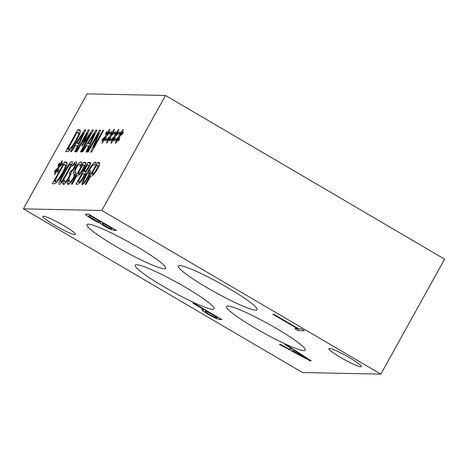 <?xml version="1.0" encoding="UTF-8"?>
<svg xmlns="http://www.w3.org/2000/svg" width="468" height="468" viewBox="0 0 468 468"><rect width="100%" height="100%" fill="white"/><g stroke="black" fill="none" stroke-linecap="round" stroke-linejoin="round"><path stroke-width="0.7" d="M91.921 173.815L94.454 172.54L96.589 169.305L98.005 165.97L97.402 165.116L96.747 165.105L91.921 173.815L93.612 174.804M99.07 165.953L97.402 165.116M94.454 172.54L95.133 172.938M99.626 163.063L98.847 162.601L99.649 163.999C99.508 165.087 98.783 166.836 97.461 169.235L94.255 174.073L91.213 176.307L90.546 176.29L86.03 184.433L85.24 184.421L97.35 162.571L99.351 162.724M97.35 162.571L99.661 163.929M89.113 173.61L88.774 172.838L87.042 174.02L83.491 181.18L83.544 182.432C84.228 182.45 85.515 180.777 87.411 177.425L89.113 173.61L89.926 174.09M90.143 173.575L88.774 172.838M84.497 183.029L83.433 182.403L84.515 183M82.216 184.825L82.005 182.812L85.819 174.728L91.535 165.608C93.243 163.332 94.565 162.168 95.507 162.127L96.016 162.437L94.454 165.251L93.998 164.654C92.968 164.654 91.038 167.076 88.212 171.914L90.295 170.416L90.733 171.733L88.288 177.319L84.69 182.795L81.994 184.766M88.212 171.914L90.312 173.142M94.624 164.952L93.998 164.654M96.01 162.419L95.507 162.127L96.016 162.437M82.005 182.812L83.754 183.842M68.305 184.468L67.287 182.731L69.369 179.086C68.919 180.935 69.007 181.894 69.638 181.953C70.586 181.853 71.703 180.648 72.99 178.331C73.95 176.617 74.324 175.494 74.108 174.974L73.581 173.961L73.663 172.008L75.471 168.053C77.688 164.204 79.513 162.133 80.935 161.846L81.923 163.297L79.94 166.766C80.315 165.333 80.198 164.525 79.595 164.362C78.753 164.461 77.706 165.602 76.459 167.772C75.465 169.574 75.096 170.715 75.354 171.183L75.939 172.359C76.22 173.318 75.6 175.161 74.067 177.893L70.955 182.52L68.305 184.468L67.79 184.345M80.941 165.069L79.595 164.362M81.73 162.314L81.414 161.969M73.663 172.008L75.974 173.365M73.581 173.961L75.453 175.061M70.797 182.701L69.416 181.894L70.838 182.655M67.287 182.731L69.457 184M58.792 167.661L58.529 170.721L57.377 172.323L57.833 169.112L54.896 174.459L54.393 174.447L57.383 169.1L54.311 172.277L54.937 170.662L58.038 167.649L58.301 164.59L59.459 162.987L58.986 166.216L61.922 160.869L62.425 160.881L59.43 166.222L62.507 163.063L61.875 164.683L58.792 167.661M59.43 166.222L59.957 166.538M61.922 160.869L62.302 161.091M58.986 166.216L59.799 166.69M58.301 164.59L59.155 165.087M58.038 167.649L58.757 168.071M54.937 170.662L55.534 171.013M57.383 169.1L57.728 169.305M57.833 169.112L58.629 169.574M54.545 181.251L57.599 179.847C58.88 178.548 60.442 176.231 62.297 172.891C64.157 169.527 65.163 167.158 65.315 165.789L64.473 164.449L63.864 164.438L54.545 181.251L56.482 182.391M66.561 165.491L64.473 164.449M65.315 165.789L66.263 166.345M57.599 179.847L58.348 180.285M67 163.712C66.743 165.602 65.444 168.679 63.104 172.944C60.764 177.091 58.67 180.133 56.809 182.07C55.581 183.339 54.551 183.906 53.732 183.778L52.357 183.749L64.467 161.905L66.596 162.109L67 163.712M64.467 161.905L67.029 163.408M66.702 172.996L70.182 166.315C70.861 164.818 70.99 164.057 70.563 164.034C70.13 164.028 69.41 164.789 68.398 166.315L61.056 179.56C60.343 181.104 60.208 181.894 60.641 181.935C61.074 181.941 61.794 181.18 62.794 179.648L66.702 172.996M71.703 164.66L70.563 164.034M61.583 182.526L60.512 181.9L61.606 182.497M72.288 161.834L71.908 161.606C73.201 161.624 71.739 165.426 67.509 173.014C63.25 180.724 60.512 184.509 59.296 184.357C57.979 184.38 59.442 180.578 63.689 172.955C67.965 165.216 70.703 161.437 71.908 161.606L72.136 161.665M73.95 162.993L76.255 161.676L76.822 162.946L75.114 166.988C73.611 169.586 72.341 171.206 71.306 171.855L71.206 173.499L69.381 177.542L66.128 182.456L63.543 184.445L62.659 183.064L64.379 179.969L64.894 181.912L66.479 180.706L68.691 177.314L70.089 174.137L69.282 173.335L70.896 170.914C71.674 170.902 72.751 169.691 74.137 167.275L75.137 164.894L74.786 164.209L72.236 166.093L73.95 162.993L76.372 164.414M76.149 164.947L74.786 164.209M70.627 170.908L71.733 171.557M71.031 174.073L69.621 173.341M66.479 180.706L67.158 181.104M65.988 182.619L64.683 181.853L66.029 182.573M62.659 183.064L64.438 184.111M63.543 184.445L63.168 184.345M78.097 173.534L80.636 172.259L82.772 169.024L84.187 165.69L83.585 164.835L82.93 164.824L78.097 173.534L79.794 174.523M85.246 165.672L83.585 164.835M80.636 172.259L81.315 172.657M85.808 162.782L85.024 162.32L85.831 163.718L83.643 168.954L80.438 173.792L77.395 176.026L76.729 176.009L72.212 184.152L71.423 184.14L83.532 162.291L85.533 162.443M83.532 162.291L85.843 163.648M89.821 165.97L88.224 164.894L87.469 164.876L83.924 171.27L86.135 170.58L88.031 167.772L88.844 165.005L89.967 165.66M83.924 171.27L85.638 172.277M78.103 181.765L80.607 180.888L82.807 177.711L84.205 174.301L83.479 173.716L82.579 173.692L78.103 181.765L80.01 182.883M85.077 174.81L83.479 173.716M80.607 180.888L81.333 181.315M85.597 172.148C85.896 172.932 85.264 174.751 83.702 177.6L80.344 182.532L77.647 184.263L75.939 184.228L88.048 162.384L90.476 162.571L90.704 163.332L89.084 167.38L85.597 172.148M88.048 162.384L90.622 163.894M23.4 208.857L101.796 210.454L165.526 95.472L444.6 259.143L380.864 374.119L302.474 372.528L23.4 208.857L87.136 93.881L165.526 95.472M115.245 136.369L114.982 139.423L113.829 141.032L114.286 137.82L111.355 143.167L110.852 143.155L113.841 137.808L110.764 140.985L111.39 139.37L114.496 136.352L114.759 133.298L115.918 131.689L115.444 134.924L118.381 129.577L118.878 129.583L115.883 134.93L118.96 131.771L118.328 133.386L115.245 136.369M106.306 136.188L106.043 139.242L104.891 140.85L105.347 137.639L102.41 142.986L101.907 142.974L104.896 137.627L101.825 140.804L102.451 139.189L105.552 136.17L105.815 133.117L106.973 131.508L106.499 134.743L109.436 129.396L109.939 129.402L106.938 134.749L110.021 131.59L109.389 133.204L106.306 136.188M93.36 130.051L81.251 151.895L80.461 151.884L90.891 133.064L82.239 145.829L81.76 145.823L87.311 132.988L76.881 151.808L76.144 151.796L88.253 129.946L89.335 129.969L84.076 142.161L92.26 130.028L93.36 130.051M71.388 151.696L70.586 151.679L84.702 129.876L85.679 129.893L75.576 151.784L74.74 151.767L77.589 145.647L75.313 145.601L71.388 151.696M80.309 131.543C80.051 133.433 78.753 136.51 76.413 140.774C74.079 144.922 71.978 147.964 70.124 149.9C68.89 151.17 67.86 151.737 67.041 151.609L65.672 151.579L77.782 129.735L79.905 129.94L80.309 131.543M82.614 151.924L81.812 151.907L95.934 130.104L96.905 130.122L86.808 152.012L85.972 151.995L88.815 145.876L86.545 145.829L82.614 151.924M103.744 130.262L91.634 152.112L90.745 152.088L98.549 133.199L88.113 152.036L87.37 152.024L99.479 130.174L100.608 130.198L93.419 147.543L103.007 130.25L103.744 130.262M110.776 136.276L110.512 139.335L109.36 140.938L109.816 137.727L106.885 143.073L106.382 143.062L109.366 137.715L106.294 140.897L106.92 139.277L110.021 136.264L110.284 133.204L111.442 131.602L110.974 134.831L113.905 129.484L114.408 129.496L111.413 134.843L114.49 131.683L113.859 133.298L110.776 136.276M119.72 136.457L119.457 139.517L118.299 141.12L118.761 137.908L115.824 143.255L115.321 143.243L118.31 137.902L115.233 141.079L115.865 139.458L118.966 136.445L119.229 133.386L120.387 131.783L119.913 135.012L122.85 129.665L123.353 129.677L120.352 135.024L123.435 131.865L122.803 133.479L119.72 136.457M115.883 134.93L116.415 135.24M118.381 129.577L118.761 129.8M115.444 134.924L116.251 135.398M114.759 133.298L115.608 133.795M114.496 136.352L115.21 136.773M111.39 139.37L111.987 139.721M113.841 137.808L114.18 138.007M114.286 137.82L115.081 138.282M106.938 134.749L107.47 135.059M109.436 129.396L109.816 129.618M106.499 134.743L107.312 135.217M105.815 133.117L106.669 133.614M105.552 136.17L106.271 136.592M102.451 139.189L103.048 139.54M104.896 137.627L105.242 137.826M105.347 137.639L106.142 138.101M92.26 130.028L93.097 130.525M84.076 142.161L84.538 142.436M88.253 129.946L89.125 130.461M87.311 132.988L87.885 133.327M90.891 133.064L91.494 133.415M76.904 143.126L78.741 143.167L83.52 132.859L76.904 143.126L79.004 144.36M83.52 132.859L84.141 133.222M78.741 143.167L79.379 143.541M77.589 145.647L78.232 146.028M84.702 129.876L85.474 130.332M67.854 149.081L70.908 147.677C72.189 146.379 73.757 144.062 75.605 140.722C77.472 137.358 78.478 134.989 78.63 133.62L77.782 132.28L77.179 132.268L67.854 149.081L69.79 150.222M79.87 133.321L77.782 132.28M78.63 133.62L79.572 134.176M70.908 147.677L71.657 148.116M77.782 129.735L80.338 131.239M88.136 143.354L89.973 143.395L94.752 133.088L88.136 143.354L90.236 144.589M94.752 133.088L95.373 133.45M89.973 143.395L90.611 143.77M88.815 145.876L89.464 146.256M95.934 130.104L96.706 130.56M103.007 130.25L103.568 130.578M93.419 147.543L93.98 147.876M99.479 130.174L100.392 130.712M98.549 133.199L99.204 133.585M111.413 134.843L111.94 135.153M113.905 129.484L114.291 129.712M110.974 134.831L111.782 135.305M110.284 133.204L111.138 133.708M110.021 136.264L110.74 136.685M106.92 139.277L107.517 139.628M109.366 137.715L109.711 137.92M109.816 137.727L110.612 138.195M120.352 135.024L120.884 135.334M122.85 129.665L123.23 129.893M119.913 135.012L120.721 135.486M119.229 133.386L120.077 133.889M118.966 136.445L119.685 136.867M115.865 139.458L116.462 139.809M118.31 137.902L118.656 138.101M118.761 137.908L119.551 138.376M112.209 228.589L104.048 223.803L102.866 223.78L102.591 224.295L109.067 228.115L112.209 228.589L112.455 228.144M104.048 223.803L104.294 223.359M103.393 222.826L102.591 224.295M100.948 221.984L90.634 215.935L89.792 215.918C88.85 215.847 88.651 216.064 89.189 216.573L97.672 221.51L100.948 221.984L101.193 221.539M90.634 215.935L90.88 215.491M89.628 214.754L88.902 216.07L89.189 216.573M100.175 223.119C98.233 222.522 95.431 221.153 91.763 219.018L86.27 215.333L85.498 214.239L88.511 214.098L116.415 230.467L111.15 229.718L105.183 226.682L100.175 223.119L100.807 221.984M100.31 223.201L101.223 221.557M111.15 229.718L111.782 228.583M86.27 215.333L86.972 214.069M101.796 210.454L380.864 374.119M216.058 318.468L208.453 314.537L202.942 310.916L201.731 309.436L203.276 309.284L192.874 303.182L193.916 303.205L221.82 319.568L219.855 319.533L216.058 318.468L216.52 317.637M276.518 328.518A45.051 5.101 29 0 1 305.241 350.14A45.051 5.101 29 0 1 255.165 328.086A45.051 5.101 29 0 1 226.436 306.458A45.051 5.101 29 0 1 276.518 328.518M185.316 287.229A45.051 5.101 29 0 1 214.046 308.857A45.051 5.101 29 0 1 163.964 286.796A45.051 5.101 29 0 1 135.24 265.169A45.051 5.101 29 0 1 185.316 287.229M228.437 288.107A45.051 5.101 29 0 1 257.16 309.728A45.051 5.101 29 0 1 207.078 287.674A45.051 5.101 29 0 1 178.355 266.046A45.051 5.101 29 0 1 228.437 288.107M136.984 246.683A45.051 5.101 29 0 1 165.707 268.31A45.051 5.101 29 0 1 115.625 246.25A45.051 5.101 29 0 1 86.902 224.628A45.051 5.101 29 0 1 136.984 246.683M340.716 357.505A18.591 2.106 29 0 1 328.864 348.578A18.591 2.106 29 0 1 346.139 355.75A18.591 2.106 29 0 1 361.378 366.608A18.591 2.106 29 0 1 340.716 357.505M54.738 225.295A18.591 2.106 29 0 1 42.886 216.374A18.591 2.106 29 0 1 60.167 223.546A18.591 2.106 29 0 1 75.406 234.398A18.591 2.106 29 0 1 54.738 225.295M272.856 314.285L273.897 314.309L298.502 328.741L301.135 328.793L304.434 330.73L298.134 330.601L294.828 328.665L297.461 328.717L272.856 314.285M284.907 344.489L285.96 344.512L311.226 360.822L309.939 360.799L279.39 344.378L280.49 344.401L289.002 348.988L291.997 349.052L284.907 344.489M294.875 350.901L292.453 350.854L306.809 358.582L294.875 350.901L295.132 350.433M306.809 358.582L307.055 358.131M292.453 350.854L293.331 349.268M291.997 349.052L292.26 348.578M309.939 360.799L310.266 360.208M297.461 328.717L297.706 328.273M298.134 330.601L299.157 328.752M217.567 317.667L206.441 311.138L205.083 311.273L209.43 314.49L214.245 316.994L216.707 317.649L217.567 317.667L217.819 317.222M206.441 311.138L206.692 310.693M203.276 309.284L203.521 308.839M98.005 165.97L98.853 166.468M92.459 173.827L93.793 174.605M96.589 169.305L97.215 169.673M87.411 177.425L88.025 177.787M91.535 165.608L92.184 165.988M85.819 174.728L86.44 175.09M75.471 168.053L76.108 168.427M74.108 174.974L75.213 175.623M72.99 178.331L73.605 178.7M55.148 181.268L56.704 182.175M62.297 172.891L62.923 173.259M65.824 161.934L66.953 162.595M70.182 166.315L70.808 166.684M62.794 179.648L63.385 179.993M63.689 172.955L64.309 173.318M75.137 164.894L75.951 165.374M74.137 167.275L74.745 167.632M70.896 170.914L71.838 171.469M70.089 174.137L70.838 174.576M68.691 177.314L69.311 177.676M84.187 165.69L85.036 166.187M78.642 173.546L79.975 174.324M82.772 169.024L83.398 169.393M84.825 171.288L85.831 171.879M86.135 170.58L86.72 170.919M88.031 167.772L88.651 168.135M78.747 181.783L80.233 182.649M82.807 177.711L83.433 178.08M89.628 162.414L90.698 163.045M68.457 149.099L70.013 150.006M75.605 140.722L76.237 141.09M79.133 129.765L80.268 130.426M89.792 215.918L90.236 215.11M91.763 219.018L92.026 218.55M105.183 226.682L105.44 226.214M114.338 230.426L114.83 229.536M205.733 311.126L206.148 310.378M208.453 314.537L208.716 314.069M219.855 319.533L220.317 318.69M202.942 310.916L203.954 309.091M84.029 173.821L85.199 174.505M102.322 223.868L103.018 222.61M205.083 311.273L205.715 310.126"/></g></svg>
